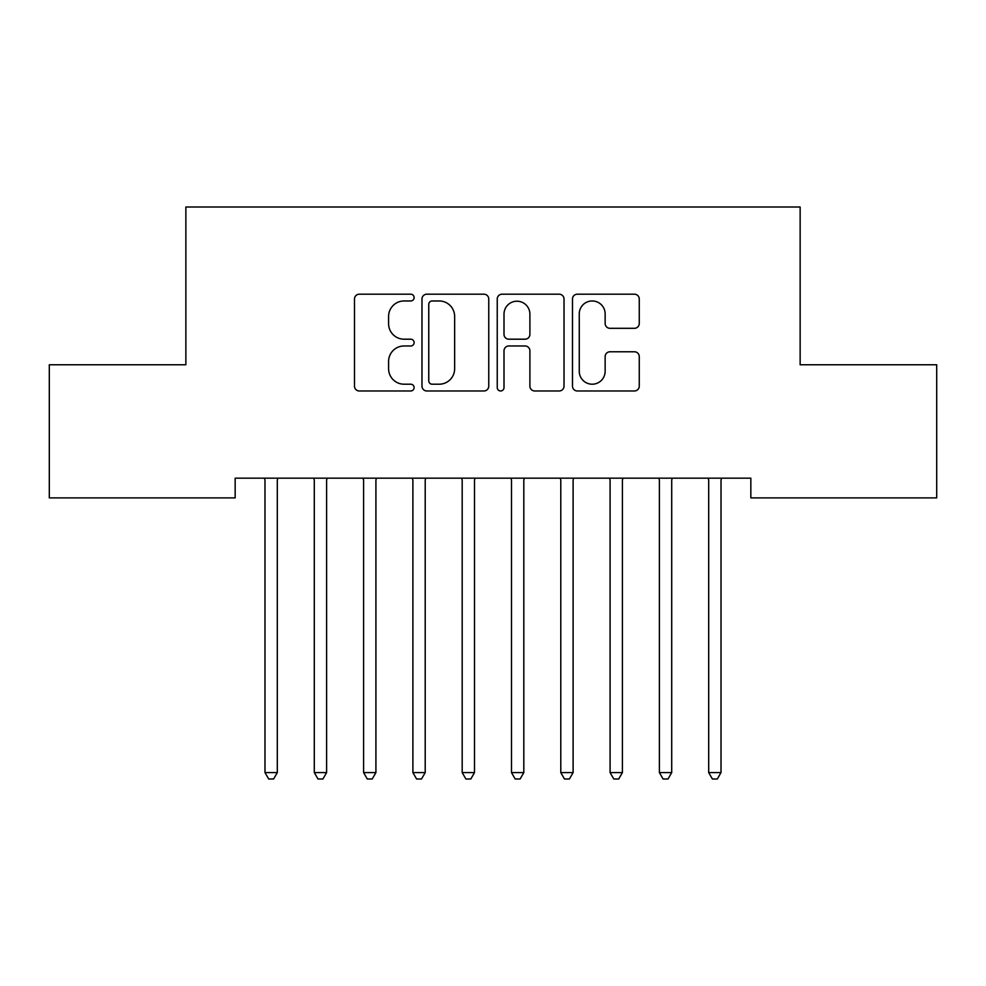 <?xml version="1.0" encoding="UTF-8"?>
<svg xmlns="http://www.w3.org/2000/svg" width="986" height="986" viewBox="0 0 986 986"><rect width="100%" height="100%" fill="white"/><g stroke="black" fill="none" stroke-linecap="round" stroke-linejoin="round"><path stroke-width="1.48" d="M414.12 297.587A3.389 3.389 0 0 0 410.731 294.198L359.323 294.198A4.844 4.844 0 0 0 354.479 299.029L354.479 386.142A4.844 4.844 0 0 0 359.323 390.974L410.731 390.974A3.389 3.389 0 0 0 414.12 387.584A3.389 3.389 0 0 0 410.731 384.207L404.075 384.207A15.48 15.48 0 0 1 388.595 368.715L388.595 361.455A15.48 15.48 0 0 1 404.075 345.975L410.731 345.975A3.389 3.389 0 0 0 414.12 342.586A3.389 3.389 0 0 0 410.731 339.196L404.075 339.196A15.48 15.48 0 0 1 388.595 323.716L388.595 316.457A15.48 15.48 0 0 1 404.075 300.964L410.731 300.964A3.389 3.389 0 0 0 414.12 297.587M634.429 328.313A4.844 4.844 0 0 0 639.261 323.47L639.261 299.029A4.844 4.844 0 0 0 634.429 294.198L577.328 294.198A4.844 4.844 0 0 0 572.484 299.029L572.484 386.142A4.844 4.844 0 0 0 577.328 390.974L634.429 390.974A4.844 4.844 0 0 0 639.261 386.142L639.261 356.624A4.844 4.844 0 0 0 634.429 351.78L609.989 351.78A4.844 4.844 0 0 0 605.145 356.624L605.145 371.254A12.941 12.941 0 0 1 592.204 384.207A12.941 12.941 0 0 1 579.263 371.254L579.263 313.918A12.941 12.941 0 0 1 592.204 300.964A12.941 12.941 0 0 1 605.145 313.918L605.145 323.47A4.844 4.844 0 0 0 609.989 328.313L634.429 328.313M750.839 478.161L235.161 478.161L235.161 497.881L49.3 497.881L49.3 364.771L185.861 364.771L185.861 207.011L800.139 207.011L800.139 364.771L936.7 364.771L936.7 497.881L750.839 497.881L750.839 478.161M488.76 299.029A4.844 4.844 0 0 0 483.929 294.198L426.827 294.198A4.844 4.844 0 0 0 421.983 299.029L421.983 386.142A4.844 4.844 0 0 0 426.827 390.974L483.929 390.974A4.844 4.844 0 0 0 488.76 386.142L488.76 299.029M502.071 294.198L559.173 294.198A4.844 4.844 0 0 1 564.017 299.029L564.017 386.142A4.844 4.844 0 0 1 559.173 390.974L534.732 390.974A4.844 4.844 0 0 1 529.901 386.142L529.901 350.806A4.844 4.844 0 0 0 525.057 345.975L508.85 345.975A4.844 4.844 0 0 0 504.006 350.806L504.006 387.584A3.389 3.389 0 0 1 500.617 390.974A3.389 3.389 0 0 1 497.24 387.584L497.24 299.029A4.844 4.844 0 0 1 502.071 294.198M432.151 300.964A3.389 3.389 0 0 0 428.762 304.354L428.762 380.818A3.389 3.389 0 0 0 432.151 384.207L439.164 384.207A15.48 15.48 0 0 0 454.645 368.715L454.645 316.457A15.48 15.48 0 0 0 439.164 300.964L432.151 300.964M529.901 314.152A12.941 12.941 0 0 0 516.96 301.211A12.941 12.941 0 0 0 504.006 314.152L504.006 334.365A4.844 4.844 0 0 0 508.85 339.196L525.057 339.196A4.844 4.844 0 0 0 529.901 334.365L529.901 314.152M264.334 478.161L264.63 478.888A4.93 4.93 0 0 1 264.988 480.724L264.988 772.58L277.312 772.58L277.312 480.724A4.93 4.93 0 0 1 277.67 478.888L277.966 478.161M277.312 772.58L273.615 778.989L268.685 778.989L264.988 772.58M313.634 478.161L313.93 478.888A4.93 4.93 0 0 1 314.287 480.724L314.287 772.58L326.612 772.58L326.612 480.724A4.93 4.93 0 0 1 326.97 478.888L327.266 478.161M326.612 772.58L322.915 778.989L317.985 778.989L314.287 772.58M362.934 478.161L363.23 478.888A4.93 4.93 0 0 1 363.587 480.724L363.587 772.58L375.912 772.58L375.912 480.724A4.93 4.93 0 0 1 376.27 478.888L376.566 478.161M375.912 772.58L372.215 778.989L367.285 778.989L363.587 772.58M412.234 478.161L412.53 478.888A4.93 4.93 0 0 1 412.887 480.724L412.887 772.58L425.212 772.58L425.212 480.724A4.93 4.93 0 0 1 425.57 478.888L425.866 478.161M425.212 772.58L421.515 778.989L416.585 778.989L412.887 772.58M461.534 478.161L461.83 478.888A4.93 4.93 0 0 1 462.188 480.724L462.188 772.58L474.512 772.58L474.512 480.724A4.93 4.93 0 0 1 474.87 478.888L475.166 478.161M474.512 772.58L470.815 778.989L465.885 778.989L462.188 772.58M510.834 478.161L511.13 478.888A4.93 4.93 0 0 1 511.487 480.724L511.487 772.58L523.812 772.58L523.812 480.724A4.93 4.93 0 0 1 524.17 478.888L524.466 478.161M523.812 772.58L520.115 778.989L515.185 778.989L511.487 772.58M560.134 478.161L560.43 478.888A4.93 4.93 0 0 1 560.788 480.724L560.788 772.58L573.112 772.58L573.112 480.724A4.93 4.93 0 0 1 573.47 478.888L573.766 478.161M573.112 772.58L569.415 778.989L564.485 778.989L560.788 772.58M609.434 478.161L609.73 478.888A4.93 4.93 0 0 1 610.087 480.724L610.087 772.58L622.412 772.58L622.412 480.724A4.93 4.93 0 0 1 622.77 478.888L623.066 478.161M622.412 772.58L618.715 778.989L613.785 778.989L610.087 772.58M658.734 478.161L659.03 478.888A4.93 4.93 0 0 1 659.387 480.724L659.387 772.58L671.712 772.58L671.712 480.724A4.93 4.93 0 0 1 672.07 478.888L672.366 478.161M671.712 772.58L668.015 778.989L663.085 778.989L659.387 772.58M708.034 478.161L708.33 478.888A4.93 4.93 0 0 1 708.688 480.724L708.688 772.58L721.012 772.58L721.012 480.724A4.93 4.93 0 0 1 721.37 478.888L721.666 478.161M721.012 772.58L717.315 778.989L712.385 778.989L708.688 772.58"/></g></svg>
